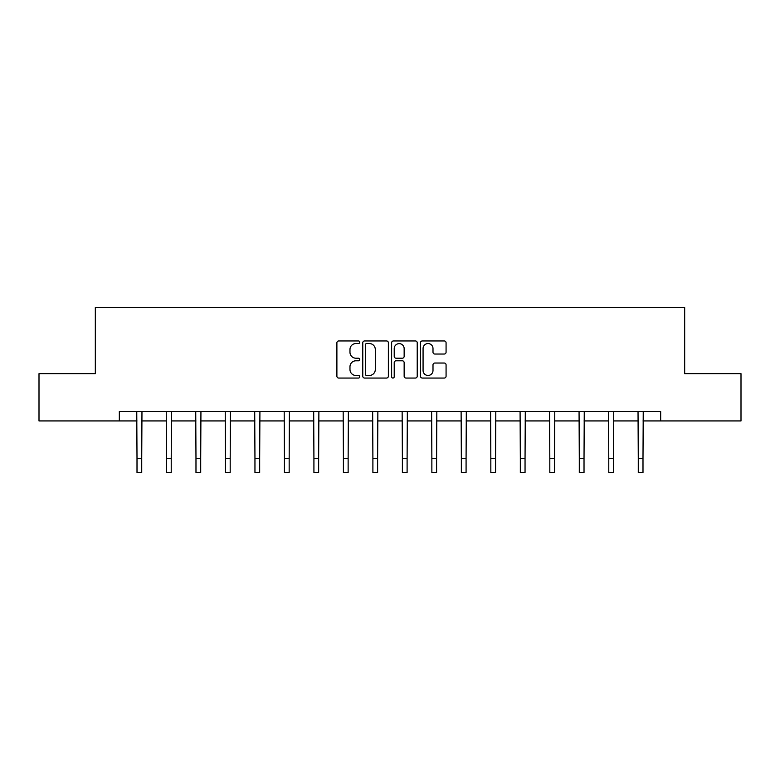 <?xml version="1.0" encoding="UTF-8"?>
<svg xmlns="http://www.w3.org/2000/svg" width="780" height="780" viewBox="0 0 780 780"><rect width="100%" height="100%" fill="white"/><g stroke="black" fill="none" stroke-linecap="round" stroke-linejoin="round"><path stroke-width="1.17" d="M359.755 342.244A1.297 1.297 0 0 0 358.459 340.948L338.744 340.948A1.852 1.852 0 0 0 336.892 342.8L336.892 376.204A1.852 1.852 0 0 0 338.744 378.056L358.459 378.056A1.297 1.297 0 0 0 359.755 376.76A1.297 1.297 0 0 0 358.459 375.463L355.904 375.463A5.938 5.938 0 0 1 349.976 369.525L349.976 366.736A5.938 5.938 0 0 1 355.904 360.799L358.459 360.799A1.297 1.297 0 0 0 359.755 359.502A1.297 1.297 0 0 0 358.459 358.205L355.904 358.205A5.938 5.938 0 0 1 349.976 352.267L349.976 349.479A5.938 5.938 0 0 1 355.904 343.551L358.459 343.551A1.297 1.297 0 0 0 359.755 342.244M444.22 354.032A1.852 1.852 0 0 0 446.072 352.17L446.072 342.8A1.852 1.852 0 0 0 444.22 340.948L422.331 340.948A1.852 1.852 0 0 0 420.469 342.8L420.469 376.204A1.852 1.852 0 0 0 422.331 378.056L444.22 378.056A1.852 1.852 0 0 0 446.072 376.204L446.072 364.884A1.852 1.852 0 0 0 444.22 363.031L434.85 363.031A1.852 1.852 0 0 0 432.998 364.884L432.998 370.5A4.963 4.963 0 0 1 428.035 375.463A4.963 4.963 0 0 1 423.072 370.5L423.072 348.514A4.963 4.963 0 0 1 428.035 343.551A4.963 4.963 0 0 1 432.998 348.514L432.998 352.17A1.852 1.852 0 0 0 434.85 354.032L444.22 354.032M119.33 420.937L39 420.937L39 373.678L95.326 373.678L95.326 307.525L684.674 307.525L684.674 373.678L741 373.678L741 420.937L660.67 420.937L660.67 411.479L119.33 411.479L119.33 420.937L137.007 420.937M388.372 342.8A1.852 1.852 0 0 0 386.519 340.948L364.63 340.948A1.852 1.852 0 0 0 362.778 342.8L362.778 376.204A1.852 1.852 0 0 0 364.63 378.056L386.519 378.056A1.852 1.852 0 0 0 388.372 376.204L388.372 342.8M393.481 340.948L415.369 340.948A1.852 1.852 0 0 1 417.222 342.8L417.222 376.204A1.852 1.852 0 0 1 415.369 378.056L406 378.056A1.852 1.852 0 0 1 404.147 376.204L404.147 362.661A1.852 1.852 0 0 0 402.295 360.799L396.074 360.799A1.852 1.852 0 0 0 394.222 362.661L394.222 376.76A1.297 1.297 0 0 1 392.925 378.056A1.297 1.297 0 0 1 391.628 376.76L391.628 342.8A1.852 1.852 0 0 1 393.481 340.948M141.726 420.937L166.491 420.937M171.22 420.937L195.975 420.937M200.704 420.937L225.459 420.937M230.188 420.937L254.953 420.937M259.672 420.937L284.437 420.937M289.165 420.937L313.921 420.937M318.649 420.937L343.405 420.937M348.133 420.937L372.898 420.937M377.618 420.937L402.382 420.937M407.101 420.937L431.866 420.937M436.595 420.937L461.351 420.937M466.079 420.937L490.834 420.937M495.563 420.937L520.328 420.937M525.047 420.937L549.812 420.937M554.541 420.937L579.296 420.937M584.025 420.937L608.78 420.937M613.509 420.937L638.274 420.937M642.993 420.937L660.67 420.937M366.668 343.551A1.297 1.297 0 0 0 365.372 344.848L365.372 374.156A1.297 1.297 0 0 0 366.668 375.463L369.359 375.463A5.938 5.938 0 0 0 375.297 369.525L375.297 349.479A5.938 5.938 0 0 0 369.359 343.551L366.668 343.551M404.147 348.601A4.963 4.963 0 0 0 399.185 343.639A4.963 4.963 0 0 0 394.222 348.601L394.222 356.353A1.852 1.852 0 0 0 396.074 358.205L402.295 358.205A1.852 1.852 0 0 0 404.147 356.353L404.147 348.601M136.763 411.479L137.007 458.299L141.726 458.299L141.97 411.479M137.007 458.299L137.007 472.475L141.726 472.475L141.726 458.299M166.247 411.479L166.491 458.299L171.22 458.299L171.454 411.479M166.491 458.299L166.491 472.475L171.22 472.475L171.22 458.299M195.741 411.479L195.975 458.299L200.704 458.299L200.938 411.479M195.975 458.299L195.975 472.475L200.704 472.475L200.704 458.299M225.225 411.479L225.459 458.299L230.188 458.299L230.431 411.479M225.459 458.299L225.459 472.475L230.188 472.475L230.188 458.299M254.709 411.479L254.953 458.299L259.672 458.299L259.915 411.479M254.953 458.299L254.953 472.475L259.672 472.475L259.672 458.299M284.193 411.479L284.437 458.299L289.165 458.299L289.399 411.479M284.437 458.299L284.437 472.475L289.165 472.475L289.165 458.299M313.687 411.479L313.921 458.299L318.649 458.299L318.883 411.479M313.921 458.299L313.921 472.475L318.649 472.475L318.649 458.299M343.171 411.479L343.405 458.299L348.133 458.299L348.377 411.479M343.405 458.299L343.405 472.475L348.133 472.475L348.133 458.299M372.655 411.479L372.898 458.299L377.618 458.299L377.861 411.479M372.898 458.299L372.898 472.475L377.618 472.475L377.618 458.299M402.139 411.479L402.382 458.299L407.101 458.299L407.345 411.479M402.382 458.299L402.382 472.475L407.101 472.475L407.101 458.299M431.623 411.479L431.866 458.299L436.595 458.299L436.829 411.479M431.866 458.299L431.866 472.475L436.595 472.475L436.595 458.299M461.116 411.479L461.351 458.299L466.079 458.299L466.313 411.479M461.351 458.299L461.351 472.475L466.079 472.475L466.079 458.299M490.601 411.479L490.834 458.299L495.563 458.299L495.807 411.479M490.834 458.299L490.834 472.475L495.563 472.475L495.563 458.299M520.084 411.479L520.328 458.299L525.047 458.299L525.291 411.479M520.328 458.299L520.328 472.475L525.047 472.475L525.047 458.299M549.568 411.479L549.812 458.299L554.541 458.299L554.775 411.479M549.812 458.299L549.812 472.475L554.541 472.475L554.541 458.299M579.062 411.479L579.296 458.299L584.025 458.299L584.259 411.479M579.296 458.299L579.296 472.475L584.025 472.475L584.025 458.299M608.546 411.479L608.78 458.299L613.509 458.299L613.753 411.479M608.78 458.299L608.78 472.475L613.509 472.475L613.509 458.299M638.03 411.479L638.274 458.299L642.993 458.299L643.237 411.479M638.274 458.299L638.274 472.475L642.993 472.475L642.993 458.299"/></g></svg>
